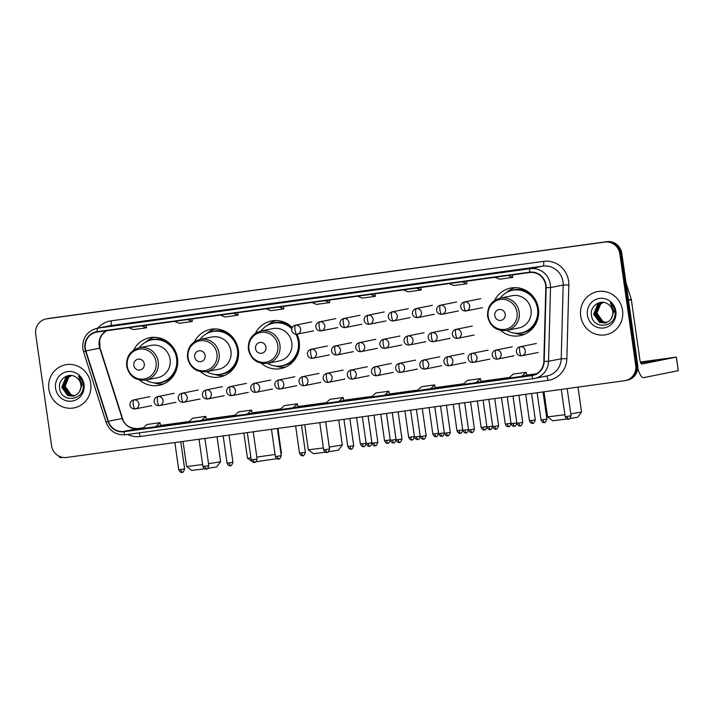 <?xml version="1.0" encoding="UTF-8"?>
<svg xmlns="http://www.w3.org/2000/svg" width="714" height="714" viewBox="0 0 714 714"><rect width="100%" height="100%" fill="white"/><g stroke="black" fill="none" stroke-linecap="round" stroke-linejoin="round"><path stroke-width="1.07" d="M500.585 330.412A24.258 23.321 -101.4 0 0 520.122 335.66A24.258 23.321 -101.4 0 0 538.445 308.698A24.258 23.321 -101.4 0 0 510.564 288.09A24.258 23.321 -101.4 0 0 494.57 300.478M524.719 334.206A24.258 23.321 -101.4 0 0 524.728 334.206A23.803 22.875 78.6 0 1 514.687 333.135M261.342 363.319A24.258 23.321 -101.4 0 0 280.888 368.567A24.258 23.321 -101.4 0 0 299.211 341.604A24.258 23.321 -101.4 0 0 296.962 334.214M285.475 367.112A24.258 23.321 -101.4 0 0 285.484 367.112A23.803 22.875 78.6 0 1 275.443 366.041M200.491 371.691A24.258 23.321 -101.4 0 0 220.028 376.938A24.258 23.321 -101.4 0 0 238.351 349.976A24.258 23.321 -101.4 0 0 210.46 329.368A24.258 23.321 -101.4 0 0 194.467 341.756M224.624 375.484L224.624 375.484A23.803 22.875 78.6 0 1 214.593 374.413M139.632 380.062A24.258 23.321 -101.4 0 0 159.168 385.301A24.258 23.321 -101.4 0 0 177.491 358.348A24.258 23.321 -101.4 0 0 149.61 337.74A24.258 23.321 -101.4 0 0 133.616 350.128M163.765 383.855L163.765 383.855A23.803 22.875 78.6 0 1 153.733 382.784M292.24 327.521A24.258 23.321 -101.4 0 0 271.32 320.997A24.258 23.321 -101.4 0 0 255.326 333.384M154.411 337.303A24.258 23.321 -101.4 0 0 154.403 337.303A23.803 22.875 78.6 0 0 145.567 342.167M215.262 328.931L215.262 328.931A23.803 22.875 78.6 0 0 206.426 333.795M267.277 325.423A23.803 22.875 78.6 0 1 276.122 320.559A24.258 23.321 -101.4 0 0 276.122 320.568M515.365 287.653A24.258 23.321 -101.4 0 0 515.356 287.653A23.803 22.875 78.6 0 0 506.521 292.517M625.348 380.58L627.32 380.178A13.736 13.2 -101.4 0 0 637.691 364.916L621.832 253.461A13.736 13.2 -101.4 0 0 606.82 241.671L48.82 318.426A13.736 13.2 -101.4 0 0 48.052 318.551L47.062 318.747A13.736 13.2 -101.4 0 1 47.829 318.623A13.736 13.2 -101.4 0 0 47.062 318.747L46.071 318.953A13.736 13.2 -101.4 0 0 35.7 334.214L51.56 445.67A13.736 13.2 -101.4 0 0 66.572 457.46L624.571 380.714A13.736 13.2 -101.4 0 0 625.348 380.58A13.736 13.2 -101.4 0 0 635.719 365.318L619.85 253.863A13.736 13.2 -101.4 0 0 604.838 242.064L46.847 318.819A13.736 13.2 -101.4 0 0 46.071 318.953M604.838 242.064L47.829 318.623L605.829 241.867A13.736 13.2 -101.4 0 1 620.841 253.657A13.736 13.2 -101.4 0 0 605.829 241.867L606.82 241.671M635.719 365.318L636.709 365.122L620.841 253.657L636.709 365.122A13.736 13.2 -101.4 0 1 626.339 380.383A13.736 13.2 -101.4 0 0 636.709 365.122L637.691 364.916M48.864 389.219A21.973 21.117 -101.4 0 0 74.122 407.881A21.973 21.117 -101.4 0 0 90.714 383.463A21.973 21.117 -101.4 0 0 65.456 364.8A21.973 21.117 -101.4 0 0 48.864 389.219A21.973 21.117 -101.4 0 0 74.122 407.881A21.973 21.117 -101.4 0 0 90.714 383.463A21.973 21.117 -101.4 0 0 65.456 364.8A21.973 21.117 -101.4 0 0 48.864 389.219M580.705 316.07A21.973 21.117 -101.4 0 0 605.963 334.723A21.973 21.117 -101.4 0 0 622.554 310.313A21.973 21.117 -101.4 0 0 597.297 291.651A21.973 21.117 -101.4 0 0 580.705 316.07A21.973 21.117 -101.4 0 0 605.963 334.723A21.973 21.117 -101.4 0 0 622.554 310.313A21.973 21.117 -101.4 0 0 597.297 291.651A21.973 21.117 -101.4 0 0 580.705 316.07M85.314 348.441A14.646 14.084 78.6 0 1 96.381 332.162A14.646 14.084 78.6 0 1 97.202 332.019L529.654 272.543A14.646 14.084 78.6 0 1 545.808 287.662L543.845 361.382A14.646 14.084 78.6 0 1 532.635 375.118A14.646 14.084 78.6 0 1 531.814 375.261L123.808 431.381A14.646 14.084 78.6 0 1 108.367 421.287L85.885 350.931A14.646 14.084 78.6 0 1 85.314 348.441M84.966 348.486A15.012 14.432 -101.4 0 0 85.555 351.038L108.028 421.394A15.012 14.432 -101.4 0 0 123.861 431.738L531.859 375.618A15.012 14.432 -101.4 0 0 544.193 361.4L546.165 287.68A15.012 14.432 -101.4 0 0 529.601 272.177L97.158 331.662A15.012 14.432 -101.4 0 0 84.966 348.486M506.985 271.677L493.909 273.48A3.659 1.009 82.2 0 0 493.909 273.48L506.985 271.677L493.927 273.471A3.659 1.009 82.2 0 1 493.945 273.471M461.208 277.978L448.151 279.772A3.659 1.009 82.2 0 0 448.151 279.772A3.659 1.009 82.2 0 0 448.133 279.772M415.441 284.27L402.375 286.064A3.659 1.009 82.2 0 0 402.375 286.064A3.659 1.009 82.2 0 0 402.357 286.073M369.665 290.571L356.589 292.365A3.659 1.009 82.2 0 0 356.589 292.365L369.665 290.571L356.607 292.365A3.659 1.009 82.2 0 1 356.625 292.365M140.801 322.05L127.726 323.844A3.659 1.009 82.2 0 0 127.726 323.844L140.801 322.05L127.735 323.844A3.659 1.009 82.2 0 1 127.752 323.844M186.568 315.749L173.493 317.551A3.659 1.009 82.2 0 0 173.493 317.551L186.568 315.749L173.511 317.551A3.659 1.009 82.2 0 1 173.529 317.543M232.345 309.457L219.269 311.25A3.659 1.009 82.2 0 0 219.287 311.25A3.659 1.009 82.2 0 0 219.269 311.25L232.345 309.457L219.287 311.25M278.121 303.155L265.037 304.958L278.121 303.155M278.13 303.155L265.055 304.958A3.659 1.009 82.2 0 0 265.055 304.958A3.659 1.009 82.2 0 0 265.037 304.958M323.888 296.863L310.813 298.666A3.659 1.009 82.2 0 0 310.813 298.666L323.888 296.863L310.831 298.657A3.659 1.009 82.2 0 1 310.849 298.657M430.337 388.934L434.647 384.908L421.572 386.711L417.253 390.728L435.228 387.943M476.104 382.633L481.004 381.651L480.424 378.616L467.34 380.41L463.029 384.435L476.104 382.633L480.424 378.616M521.88 376.34L526.78 375.359L526.191 372.315L513.116 374.118L508.805 378.143L521.88 376.34L526.191 372.315M293.017 407.819L297.916 406.837L297.327 403.794L284.252 405.597L279.933 409.622L293.017 407.819L297.327 403.794M247.24 414.12L252.14 413.129L251.551 410.095L238.476 411.889L234.165 415.914L247.24 414.12L251.551 410.095M201.464 420.412L206.364 419.43L205.784 416.387L192.7 418.19L188.389 422.215L201.464 420.412L205.784 416.387M155.697 426.713L160.596 425.722L160.007 422.688L146.932 424.482L142.613 428.507L155.697 426.713L160.007 422.688M384.56 395.226L389.46 394.244L388.871 391.21L375.796 393.003L371.485 397.029L384.56 395.226L388.871 391.21M338.784 401.527L343.737 400.527L343.104 397.502L330.02 399.304L325.709 403.321L338.784 401.527L343.104 397.502M311.848 302.495L316.516 304.396L329.591 302.602L329.359 300.085M324.924 300.701L329.591 302.602M266.072 308.796L270.74 310.697L283.824 308.894L283.592 306.386M279.156 306.993L283.824 308.894M220.305 315.088L224.972 316.989L238.048 315.195L237.816 312.678M233.38 313.294L238.048 315.195M174.528 321.389L179.196 323.29L192.271 321.487L192.039 318.979M187.603 319.586L192.271 321.487M128.752 327.681L133.429 329.582L146.504 327.788L146.272 325.272M141.836 325.887L146.504 327.788M357.625 296.203L362.293 298.104L375.368 296.301L375.136 293.793M370.7 294.4L375.368 296.301M403.392 289.902L408.06 291.812L421.144 290.009L420.912 287.501M416.476 288.108L421.144 290.009M449.168 283.61L453.836 285.511L466.911 283.717L466.679 281.2M462.244 281.807L466.911 283.717M494.945 277.318L499.613 279.219L512.688 277.416L512.456 274.908M508.02 275.515L512.688 277.416M434.647 384.908L435.237 387.952M74.809 395.734L70.847 394.94L64.92 386.693L68.847 377.099L71.57 375.564M74.997 395.663L71.239 394.86L65.313 386.613L65.331 383.962A10.344 9.942 -101.4 0 1 71.632 375.564M74.042 396.002L69.276 395.253L63.35 387.015L67.277 377.411L70.766 375.626M74.238 395.94L69.669 395.172L63.742 386.934L67.669 377.331L70.963 375.609M79.513 391.638A10.344 9.942 -101.4 0 0 76.38 377.465C69.267 371.735 58.28 378.795 59.539 387.693C60.503 403.696 85.064 400.741 83.11 385.265L83.02 384.498C82.512 381.142 81.012 378.34 78.54 376.091L81.931 384.623L79.513 391.638L77.299 394.271L73.265 396.199L67.705 395.565L61.779 387.327L65.706 377.724L71.802 375.555M73.462 396.154L68.098 395.494L62.172 387.247L66.099 377.652L70.168 375.716M55.576 388.3A14.923 14.342 -101.4 0 0 71.891 401.116A14.923 14.342 -101.4 0 0 84.002 384.391A14.923 14.342 -101.4 0 0 67.687 371.575A14.923 14.342 -101.4 0 0 55.576 388.3M58.566 455.951A18.305 5.034 82.2 0 0 61.208 457.763A18.305 5.034 82.2 0 0 61.297 457.745L61.208 457.763M208.515 463.707L220.59 461.717L216.699 466.894L207.685 468.375M204.739 468.803L191.78 470.437L186.604 466.554L202.624 464.555M220.59 461.717L217.038 436.763M144.282 363.89A5.489 5.284 -101.4 0 0 138.275 359.169A5.489 5.284 -101.4 0 0 133.821 365.327A5.489 5.284 -101.4 0 0 139.828 370.039A5.489 5.284 -101.4 0 0 144.282 363.89M145.781 380.062L157.633 377.679A16.476 15.842 -101.4 0 0 170.084 359.365A16.476 15.842 -101.4 0 0 151.145 345.371L139.284 347.754C130.332 350.422 126.128 356.545 126.664 366.112C129.207 376.314 135.58 380.964 145.781 380.062A16.476 15.842 -101.4 0 0 158.222 361.748A16.476 15.842 -101.4 0 0 139.284 347.754A21.741 20.902 -101.4 0 1 151.591 339.909A21.741 20.902 -101.4 0 1 176.581 358.374A21.741 20.902 -101.4 0 1 160.159 382.543A21.741 20.902 -101.4 0 1 145.754 380.062M160.159 382.543L160.65 382.436A21.741 20.902 -101.4 0 0 177.072 358.276A21.741 20.902 -101.4 0 0 152.082 339.81L151.591 339.909M276.871 458.683L255.987 461.735M256.826 457.103L275.068 454.47M280.932 453.488L281.45 453.345L281.004 453.943M205.141 355.518A5.489 5.284 -101.4 0 0 199.135 350.797A5.489 5.284 -101.4 0 0 194.681 356.955A5.489 5.284 -101.4 0 0 200.679 361.677A5.489 5.284 -101.4 0 0 205.141 355.518M206.641 371.691L218.493 369.308A16.476 15.842 -101.4 0 0 230.943 350.993A16.476 15.842 -101.4 0 0 211.996 336.999L200.143 339.382C191.191 342.051 186.988 348.173 187.523 357.741C190.067 367.942 196.439 372.592 206.641 371.691A16.476 15.842 -101.4 0 0 219.082 353.376A16.476 15.842 -101.4 0 0 200.143 339.382M206.614 371.699A21.741 20.902 -101.4 0 0 221.019 374.172A21.741 20.902 -101.4 0 0 237.441 350.003A21.741 20.902 -101.4 0 0 212.442 331.537A21.741 20.902 -101.4 0 0 200.116 339.391M221.019 374.172L221.51 374.065A21.741 20.902 -101.4 0 0 237.932 349.905A21.741 20.902 -101.4 0 0 212.942 331.439L212.442 331.537M243.885 433.077L247.463 458.183L250.926 457.861M252.854 462.074L247.463 458.183M329.27 447.107L342.301 444.974L338.418 450.15L328.431 451.775M325.504 452.194L313.5 453.702L308.323 449.811L323.38 447.946M342.301 444.974L338.757 420.028M266.001 347.147A5.489 5.284 -101.4 0 0 259.994 342.425A5.489 5.284 -101.4 0 0 255.532 348.584A5.489 5.284 -101.4 0 0 261.538 353.305A5.489 5.284 -101.4 0 0 266.001 347.147M260.994 331.01A16.476 15.842 -101.4 0 1 279.942 345.005A16.476 15.842 -101.4 0 1 267.491 363.319L279.352 360.936A16.476 15.842 -101.4 0 0 291.794 342.622A16.476 15.842 -101.4 0 0 272.855 328.627L260.994 331.01C252.051 333.679 247.838 339.802 248.383 349.369C250.926 359.57 257.299 364.22 267.491 363.319A21.741 20.902 -101.4 0 0 281.869 365.8A21.741 20.902 -101.4 0 0 298.291 341.631A21.741 20.902 -101.4 0 0 295.899 334.25M291.785 328.761A21.741 20.902 -101.4 0 0 273.301 323.165A21.741 20.902 -101.4 0 0 260.976 331.019M281.869 365.8L282.369 365.702A21.741 20.902 -101.4 0 0 298.791 341.533A21.741 20.902 -101.4 0 0 296.453 334.259M291.91 328.306A21.741 20.902 -101.4 0 0 273.792 323.067L273.301 323.165M570.781 413.861L581.544 412.067L577.662 417.244L569.968 418.529M566.987 418.966L552.734 420.787L547.567 416.905L564.89 414.718M581.544 412.067L577.992 387.113M505.235 314.24A5.489 5.284 -101.4 0 0 499.229 309.519A5.489 5.284 -101.4 0 0 494.775 315.677A5.489 5.284 -101.4 0 0 500.782 320.399A5.489 5.284 -101.4 0 0 505.235 314.24M500.237 298.104A16.476 15.842 -101.4 0 1 519.185 312.098A16.476 15.842 -101.4 0 1 506.735 330.412L518.596 328.029A16.476 15.842 -101.4 0 0 531.038 309.715A16.476 15.842 -101.4 0 0 512.099 295.721L500.237 298.104C491.286 300.772 487.082 306.895 487.617 316.463C490.17 326.664 496.533 331.314 506.735 330.412A21.741 20.902 -101.4 0 0 521.113 332.894A21.741 20.902 -101.4 0 0 537.535 308.725A21.741 20.902 -101.4 0 0 512.545 290.259A21.741 20.902 -101.4 0 0 500.211 298.113M521.113 332.894L521.613 332.786A21.741 20.902 -101.4 0 0 538.026 308.627A21.741 20.902 -101.4 0 0 513.036 290.161L512.545 290.259M640.699 362.873L655.577 360.516L640.52 362.417M637.78 368.237A18.305 5.034 82.2 0 0 643.617 377.652A18.305 5.034 82.2 0 0 643.707 377.635L678.3 370.673L676.283 357.107L641.77 364.042A4.579 1.258 -97.8 0 1 641.752 364.051A4.579 1.258 -97.8 0 1 639.887 359.767L631.346 299.702L628.499 300.273M676.283 357.107L640.378 362.007M626.071 283.226A2.285 2.196 78.6 0 1 626.24 283.628L631.256 299.318A2.285 2.196 78.6 0 1 631.346 299.702M606.65 322.585L602.687 321.782L596.761 313.535L600.688 303.941L603.41 302.406M606.838 322.505L603.08 321.702L597.154 313.464L597.172 310.804A10.344 9.942 -101.4 0 1 603.473 302.406M605.883 322.844L601.117 322.094L595.19 313.857L599.117 304.253L602.607 302.468M606.079 322.79L601.509 322.023L595.583 313.776L599.51 304.182L602.803 302.45M611.354 318.48A10.344 9.942 -101.4 0 0 608.221 304.316C601.108 298.586 590.121 305.637 591.379 314.544C592.343 330.537 616.905 327.592 614.95 312.116L614.861 311.34C614.352 307.993 612.853 305.19 610.381 302.941L613.772 311.465L611.354 318.48L609.14 321.113L605.106 323.04L599.546 322.416L593.62 314.169L597.547 304.575L603.642 302.406M605.302 322.996L599.938 322.335L594.012 314.089L597.939 304.494L602.009 302.558M587.417 315.142A14.923 14.342 -101.4 0 0 603.732 327.958A14.923 14.342 -101.4 0 0 615.843 311.233A14.923 14.342 -101.4 0 0 599.528 298.416A14.923 14.342 -101.4 0 0 587.417 315.142M48.82 318.426L46.847 318.819M621.832 253.461L619.85 253.863M106.44 330.752A14.646 14.084 -101.4 0 0 99.175 345.656A14.646 14.084 -101.4 0 0 99.737 348.146L122.219 418.502A14.646 14.084 -101.4 0 0 137.659 428.596L143.371 427.811L137.695 428.587A8.238 2.267 -97.8 0 1 137.74 428.578M97.809 328.137A22.884 22 78.6 0 1 111.134 320.836L543.586 261.351A4.579 1.258 -97.8 0 1 542.988 266.126L110.545 325.611A18.305 17.6 -101.4 0 0 109.51 325.789L96.845 328.333A18.305 17.6 78.6 0 1 97.88 328.154A4.579 1.258 82.2 0 0 97.158 331.662M543.586 261.351A22.884 22 78.6 0 1 568.603 281.004A22.884 22 78.6 0 1 568.835 284.984L566.862 358.705A22.884 22 78.6 0 1 548.057 380.375L140.06 436.495A22.884 22 78.6 0 1 127.654 434.469M546.165 287.68L550.521 287.581L563.185 285.038A18.305 17.6 -101.4 0 0 563.007 281.851A18.305 17.6 -101.4 0 0 542.988 266.126L530.323 268.678A18.305 17.6 78.6 0 1 550.521 287.581L548.557 361.302A18.305 17.6 78.6 0 1 534.545 378.465A18.305 17.6 78.6 0 1 533.51 378.643L125.512 434.764A4.579 1.258 -97.8 0 1 125.485 434.764A4.579 1.258 -97.8 0 1 123.861 431.738M96.845 328.333C86.912 331.296 82.244 338.097 82.842 348.727L83.556 351.806L85.555 351.038M531.859 375.618A4.579 1.258 82.2 0 0 533.492 378.643A4.579 1.258 82.2 0 0 533.51 378.643L547.21 375.921A18.305 17.6 -101.4 0 0 561.222 358.758L563.185 285.038L568.835 284.984M544.193 361.4L548.557 361.302L561.222 358.758L566.862 358.705M83.556 351.806L106.029 422.161L108.028 421.394M529.601 272.177A4.579 1.258 -97.8 0 1 530.323 268.678L97.88 328.154L110.545 325.611A4.579 1.258 -97.8 0 0 111.134 320.836M139.007 432.907A4.579 1.258 -97.8 0 1 140.06 436.495M546.335 376.099A4.579 1.258 -97.8 0 1 548.057 380.375M531.814 375.261L533.447 374.93M85.885 350.931L100.067 348.111L122.54 418.475L108.367 421.287M123.808 431.381L137.659 428.596A8.238 2.267 -97.8 0 1 137.695 428.587C129.466 428.4 124.415 425.026 122.54 418.475M189.148 421.51L160.543 425.446L189.139 421.51M206.31 419.154L234.915 415.218L206.31 419.145M252.087 412.853L280.691 408.917L252.087 412.853M297.863 406.561L326.459 402.625L297.863 406.552M343.63 400.259L372.235 396.324L343.63 400.259M389.407 393.967L418.011 390.031L389.407 393.967M435.183 387.666L463.779 383.73L435.183 387.666M480.95 381.374L509.555 377.438L480.95 381.374M526.727 375.073L536.428 373.743L526.727 375.073M156.071 362.096A15.137 14.548 -101.4 0 0 139.525 349.101A15.137 14.548 -101.4 0 0 127.244 366.068A15.137 14.548 -101.4 0 0 143.791 379.063A15.137 14.548 -101.4 0 0 156.071 362.096M157.937 382.856A21.947 21.099 -101.4 0 0 175.349 372.547M169.459 343.255A21.947 21.099 -101.4 0 0 149.422 340.471M216.931 353.725A15.137 14.548 -101.4 0 0 200.384 340.73A15.137 14.548 -101.4 0 0 188.094 357.696A15.137 14.548 -101.4 0 0 204.65 370.7A15.137 14.548 -101.4 0 0 216.931 353.725M218.796 374.484A21.947 21.099 -101.4 0 0 236.2 364.176M230.31 334.884A21.947 21.099 -101.4 0 0 210.273 332.099M277.791 345.362A15.137 14.548 -101.4 0 0 261.235 332.358A15.137 14.548 -101.4 0 0 248.954 349.324A15.137 14.548 -101.4 0 0 265.501 362.328A15.137 14.548 -101.4 0 0 277.791 345.362M279.656 366.112A21.947 21.099 -101.4 0 0 297.06 355.804M291.169 326.512A21.947 21.099 -101.4 0 0 271.133 323.728M517.034 312.446A15.137 14.548 -101.4 0 0 500.478 299.452A15.137 14.548 -101.4 0 0 488.197 316.418A15.137 14.548 -101.4 0 0 504.744 329.413A15.137 14.548 -101.4 0 0 517.034 312.446M518.899 333.206A21.947 21.099 -101.4 0 0 536.303 322.898M530.413 293.606A21.947 21.099 -101.4 0 0 510.376 290.821M295.623 325.156A4.579 4.4 -101.4 0 0 295.364 325.2C289.527 326.842 291.071 334.688 296.89 334.223A4.579 1.258 -97.8 0 1 295.034 329.939A4.579 1.258 82.2 0 1 295.623 325.156A4.579 4.4 -101.4 0 1 300.63 329.092A4.579 4.4 -101.4 0 1 297.167 334.179L296.89 334.223A4.579 1.258 -97.8 0 0 296.917 334.223A4.579 4.4 -101.4 0 0 297.167 334.179L313.5 330.894M362.516 443.742L360.374 444.001C362.578 448.401 364.194 445.831 363.721 446.527A2.972 0.821 -97.8 0 1 363.721 446.527A2.972 0.821 -97.8 0 1 362.516 443.742L366.103 443.198M319.774 321.836A4.579 4.4 -101.4 0 0 319.515 321.88C313.669 323.522 315.222 331.367 321.041 330.903A4.579 1.258 -97.8 0 1 319.185 326.619A4.579 1.258 82.2 0 1 319.774 321.836A4.579 4.4 -101.4 0 1 324.781 325.771A4.579 4.4 -101.4 0 1 321.318 330.859L321.041 330.903A4.579 1.258 -97.8 0 0 321.068 330.894A4.579 4.4 -101.4 0 0 321.318 330.859L337.651 327.574M386.667 440.422L384.525 440.672C386.729 445.081 388.345 442.501 387.872 443.207A2.972 0.821 -97.8 0 1 387.872 443.207A2.972 0.821 -97.8 0 1 386.667 440.422L390.255 439.878M343.925 318.515A4.579 4.4 -101.4 0 0 343.666 318.56C337.82 320.193 339.373 328.047 345.192 327.583A4.579 1.258 -97.8 0 1 343.336 323.29A4.579 1.258 82.2 0 1 343.925 318.515A4.579 4.4 -101.4 0 1 348.932 322.442A4.579 4.4 -101.4 0 1 345.469 327.53L345.192 327.583A4.579 1.258 -97.8 0 0 345.219 327.574A4.579 4.4 -101.4 0 0 345.469 327.53L361.802 324.254M410.818 437.093L408.676 437.352C410.88 441.761 412.496 439.181 412.023 439.886A2.972 0.821 -97.8 0 1 412.023 439.886A2.972 0.821 -97.8 0 1 410.818 437.093L414.406 436.557M368.076 315.195A4.579 4.4 -101.4 0 0 367.817 315.24C361.971 316.873 363.524 324.727 369.343 324.254A4.579 1.258 -97.8 0 1 369.343 324.254A4.579 1.258 -97.8 0 1 367.487 319.97A4.579 1.258 82.2 0 1 368.076 315.195A4.579 4.4 -101.4 0 1 373.083 319.122A4.579 4.4 -101.4 0 1 369.62 324.21L369.343 324.254A4.579 4.4 -101.4 0 0 369.62 324.21L385.953 320.925M434.969 433.773L432.827 434.032C435.031 438.432 436.647 435.861 436.174 436.557A2.972 0.821 -97.8 0 1 434.969 433.773L438.557 433.228M436.192 436.557A2.972 0.821 -97.8 0 1 436.174 436.557C435.745 435.567 436.513 439.074 438.717 433.193M392.227 311.875A4.579 4.4 -101.4 0 0 391.968 311.911C386.122 313.553 387.675 321.398 393.494 320.934A4.579 1.258 -97.8 0 1 393.494 320.934A4.579 1.258 -97.8 0 1 391.638 316.65A4.579 1.258 82.2 0 1 392.227 311.875A4.579 4.4 -101.4 0 1 397.234 315.802A4.579 4.4 -101.4 0 1 393.771 320.889L393.494 320.934A4.579 4.4 -101.4 0 0 393.771 320.889L410.104 317.605M459.12 430.453L456.978 430.712C459.182 435.112 460.798 432.541 460.325 433.237A2.972 0.821 -97.8 0 1 459.12 430.453L462.708 429.908M460.343 433.237A2.972 0.821 -97.8 0 1 460.325 433.237C459.896 432.238 460.664 435.754 462.868 429.873M416.378 308.546A4.579 4.4 -101.4 0 0 416.119 308.591C410.273 310.233 411.826 318.078 417.645 317.614A4.579 1.258 -97.8 0 1 417.645 317.614A4.579 1.258 -97.8 0 1 415.789 313.33A4.579 1.258 82.2 0 1 416.378 308.546A4.579 4.4 -101.4 0 1 421.385 312.482A4.579 4.4 -101.4 0 1 417.922 317.569L417.645 317.614A4.579 4.4 -101.4 0 0 417.922 317.569L434.255 314.285M483.271 427.133L481.129 427.391C483.333 431.791 484.949 429.221 484.476 429.917A2.972 0.821 -97.8 0 1 484.476 429.917A2.972 0.821 -97.8 0 1 483.271 427.133L486.859 426.588M440.529 305.226A4.579 4.4 -101.4 0 0 440.27 305.271C434.424 306.913 435.977 314.758 441.796 314.294A4.579 1.258 -97.8 0 1 439.94 310.01A4.579 1.258 82.2 0 1 440.529 305.226A4.579 4.4 -101.4 0 1 445.536 309.162A4.579 4.4 -101.4 0 1 442.073 314.249L441.796 314.294A4.579 1.258 -97.8 0 0 441.814 314.285A4.579 4.4 -101.4 0 0 442.073 314.249L458.406 310.965M507.413 423.813L505.28 424.062C507.476 428.471 509.1 425.892 508.627 426.597A2.972 0.821 -97.8 0 1 507.413 423.813L511.01 423.268M508.645 426.588A2.972 0.821 -97.8 0 1 508.627 426.597C508.198 425.598 508.966 429.114 511.17 423.223M464.68 301.906A4.579 4.4 -101.4 0 0 464.421 301.951C458.575 303.584 460.128 311.438 465.947 310.974A4.579 1.258 -97.8 0 1 464.091 306.681A4.579 1.258 82.2 0 1 464.68 301.906A4.579 4.4 -101.4 0 1 469.687 305.833A4.579 4.4 -101.4 0 1 466.224 310.92L465.947 310.974A4.579 1.258 -97.8 0 0 465.965 310.965A4.579 4.4 -101.4 0 0 466.224 310.92L482.557 307.645M531.564 420.484L529.431 420.742C531.627 425.151 533.242 422.572 532.778 423.268A2.972 0.821 -97.8 0 1 532.778 423.268A2.972 0.821 -97.8 0 1 531.564 420.484L535.321 419.903L531.564 393.503M368.308 443.34L366.166 443.599C368.37 448.008 369.986 445.429 369.513 446.125A2.972 0.821 -97.8 0 1 368.308 443.34L371.896 442.796M369.531 446.125A2.972 0.821 -97.8 0 1 369.513 446.125C369.084 445.134 369.852 448.642 372.056 442.76M311.358 349.235A4.579 4.4 -101.4 0 0 311.108 349.28C305.262 350.913 306.806 358.767 312.634 358.294A4.579 1.258 -97.8 0 1 312.634 358.294A4.579 1.258 -97.8 0 1 310.768 354.01A4.579 1.258 82.2 0 1 311.358 349.235A4.579 4.4 -101.4 0 1 316.364 353.162A4.579 4.4 -101.4 0 1 312.911 358.249L312.634 358.294A4.579 4.4 -101.4 0 0 312.911 358.249L329.234 354.965M392.459 440.02L390.317 440.279C392.522 444.679 394.137 442.109 393.664 442.805A2.972 0.821 -97.8 0 1 393.664 442.805A2.972 0.821 -97.8 0 1 392.459 440.02L396.047 439.476M335.509 345.915A4.579 4.4 -101.4 0 0 335.259 345.951C329.413 347.593 330.957 355.438 336.785 354.974A4.579 1.258 -97.8 0 1 336.785 354.974A4.579 1.258 -97.8 0 1 334.92 350.69A4.579 1.258 82.2 0 1 335.509 345.915A4.579 4.4 -101.4 0 1 340.516 349.842A4.579 4.4 -101.4 0 1 337.062 354.929L336.785 354.974A4.579 4.4 -101.4 0 0 337.062 354.929L353.385 351.645M416.61 436.7L414.468 436.959C416.673 441.359 418.288 438.789 417.815 439.485A2.972 0.821 -97.8 0 1 417.815 439.485A2.972 0.821 -97.8 0 1 416.61 436.7L420.198 436.156M359.66 342.586A4.579 4.4 -101.4 0 0 359.41 342.631C353.564 344.273 355.108 352.118 360.936 351.654A4.579 1.258 -97.8 0 1 359.071 347.37A4.579 1.258 82.2 0 1 359.66 342.586A4.579 4.4 -101.4 0 1 364.667 346.522A4.579 4.4 -101.4 0 1 361.213 351.609L360.936 351.654A4.579 1.258 -97.8 0 0 360.954 351.654A4.579 4.4 -101.4 0 0 361.213 351.609L377.536 348.325M440.761 433.38L438.619 433.639C440.824 438.039 442.439 435.46 441.966 436.165A2.972 0.821 -97.8 0 1 441.966 436.165A2.972 0.821 -97.8 0 1 440.761 433.38L444.349 432.836M383.811 339.266A4.579 4.4 -101.4 0 0 383.561 339.311C377.715 340.953 379.259 348.798 385.087 348.334A4.579 1.258 -97.8 0 1 383.222 344.05A4.579 1.258 82.2 0 1 383.811 339.266A4.579 4.4 -101.4 0 1 388.818 343.202A4.579 4.4 -101.4 0 1 385.364 348.289L385.087 348.334A4.579 1.258 -97.8 0 0 385.105 348.325A4.579 4.4 -101.4 0 0 385.364 348.289L401.687 345.005M464.912 430.051L462.77 430.31C464.975 434.719 466.59 432.14 466.117 432.845A2.972 0.821 -97.8 0 1 464.912 430.051L468.5 429.516M466.135 432.836A2.972 0.821 -97.8 0 1 466.117 432.845C465.689 431.845 466.456 435.353 468.661 429.471M407.962 335.946A4.579 4.4 -101.4 0 0 407.712 335.991C401.866 337.624 403.41 345.478 409.229 345.014A4.579 1.258 -97.8 0 1 407.373 340.721A4.579 1.258 82.2 0 1 407.962 335.946A4.579 4.4 -101.4 0 1 412.969 339.873A4.579 4.4 -101.4 0 1 409.515 344.96L409.229 345.014A4.579 1.258 -97.8 0 0 409.256 345.005A4.579 4.4 -101.4 0 0 409.515 344.96L425.839 341.685M489.063 426.731L486.921 426.99C489.117 431.39 490.741 428.819 490.268 429.516A2.972 0.821 -97.8 0 1 489.063 426.731L492.651 426.187M490.286 429.516A2.972 0.821 -97.8 0 1 490.268 429.516C489.84 428.525 490.607 432.032 492.812 426.151M432.113 332.626A4.579 4.4 -101.4 0 0 431.854 332.67C426.017 334.304 427.561 342.149 433.38 341.685A4.579 1.258 -97.8 0 1 433.38 341.685A4.579 1.258 -97.8 0 1 431.524 337.401A4.579 1.258 82.2 0 1 432.113 332.626A4.579 4.4 -101.4 0 1 437.12 336.553A4.579 4.4 -101.4 0 1 433.666 341.64L433.38 341.685A4.579 4.4 -101.4 0 0 433.666 341.64L449.99 338.356M513.205 423.411L511.072 423.67C513.268 428.07 514.892 425.499 514.419 426.196A2.972 0.821 -97.8 0 1 514.419 426.196A2.972 0.821 -97.8 0 1 513.205 423.411L516.802 422.866M456.264 329.297A4.579 4.4 -101.4 0 0 456.005 329.341C450.168 330.984 451.712 338.829 457.531 338.365A4.579 1.258 -97.8 0 1 457.531 338.365A4.579 1.258 -97.8 0 1 455.675 334.081A4.579 1.258 82.2 0 1 456.264 329.297A4.579 4.4 -101.4 0 1 461.271 333.233A4.579 4.4 -101.4 0 1 457.817 338.32L457.531 338.365A4.579 4.4 -101.4 0 0 457.817 338.32L474.141 335.036M180.892 469.517L178.75 469.776C180.954 474.185 182.57 471.606 182.097 472.302A2.972 0.821 -97.8 0 1 182.097 472.302A2.972 0.821 -97.8 0 1 180.892 469.517L184.64 468.937L180.767 441.752M133.893 399.885A4.579 4.4 -101.4 0 0 133.634 399.929C127.788 401.563 129.341 409.417 135.16 408.943A4.579 1.258 -97.8 0 1 135.16 408.943A4.579 1.258 -97.8 0 1 133.304 404.659A4.579 1.258 82.2 0 1 133.893 399.885A4.579 4.4 -101.4 0 1 138.9 403.812A4.579 4.4 -101.4 0 1 135.437 408.899L135.16 408.943A4.579 4.4 -101.4 0 0 135.437 408.899L151.77 405.614M205.043 466.197L202.901 466.456C205.105 470.856 206.721 468.286 206.248 468.982A2.972 0.821 -97.8 0 1 206.248 468.982A2.972 0.821 -97.8 0 1 205.043 466.197L208.791 465.617L204.918 438.432M158.044 396.565A4.579 4.4 -101.4 0 0 157.785 396.6C151.939 398.242 153.492 406.087 159.311 405.623A4.579 1.258 -97.8 0 1 159.311 405.623A4.579 1.258 -97.8 0 1 157.455 401.339A4.579 1.258 82.2 0 1 158.044 396.565A4.579 4.4 -101.4 0 1 163.051 400.492A4.579 4.4 -101.4 0 1 159.588 405.579L159.311 405.623A4.579 4.4 -101.4 0 0 159.588 405.579L175.921 402.294M229.194 462.877L227.052 463.136C229.256 467.536 230.872 464.966 230.399 465.662A2.972 0.821 -97.8 0 1 230.399 465.662A2.972 0.821 -97.8 0 1 229.194 462.877L232.942 462.297L229.069 435.112M182.195 393.236A4.579 4.4 -101.4 0 0 181.936 393.28C176.09 394.922 177.643 402.767 183.462 402.303A4.579 1.258 -97.8 0 1 181.606 398.019A4.579 1.258 82.2 0 1 182.195 393.236A4.579 4.4 -101.4 0 1 187.202 397.171A4.579 4.4 -101.4 0 1 183.739 402.259L183.462 402.303A4.579 1.258 -97.8 0 0 183.48 402.303A4.579 4.4 -101.4 0 0 183.739 402.259L200.072 398.974M253.345 459.557L251.203 459.816C253.408 464.216 255.023 461.646 254.55 462.342A2.972 0.821 -97.8 0 1 253.345 459.557L257.094 458.977L253.22 431.791M254.568 462.342A2.972 0.821 -97.8 0 1 254.55 462.342C254.122 461.342 254.889 464.859 257.094 458.977M206.346 389.915A4.579 4.4 -101.4 0 0 206.087 389.96C200.241 391.602 201.794 399.447 207.613 398.983A4.579 1.258 -97.8 0 1 205.757 394.699A4.579 1.258 82.2 0 1 206.346 389.915A4.579 4.4 -101.4 0 1 211.353 393.851A4.579 4.4 -101.4 0 1 207.89 398.939L207.613 398.983A4.579 1.258 -97.8 0 0 207.631 398.974A4.579 4.4 -101.4 0 0 207.89 398.939L224.223 395.654M277.496 456.237L275.354 456.487C277.559 460.896 279.174 458.317 278.701 459.022A2.972 0.821 -97.8 0 1 277.496 456.237L281.245 455.648L277.371 428.471M278.719 459.013A2.972 0.821 -97.8 0 1 278.701 459.022C278.273 458.022 279.04 461.539 281.245 455.648M230.497 386.595A4.579 4.4 -101.4 0 0 230.238 386.64C224.392 388.273 225.945 396.127 231.764 395.663A4.579 1.258 -97.8 0 1 231.764 395.663A4.579 1.258 -97.8 0 1 229.908 391.37A4.579 1.258 82.2 0 1 230.497 386.595A4.579 4.4 -101.4 0 1 235.504 390.522A4.579 4.4 -101.4 0 1 232.041 395.61L231.764 395.663A4.579 4.4 -101.4 0 0 232.041 395.61L248.374 392.334M301.647 452.908L299.505 453.167C301.71 457.576 303.325 454.996 302.852 455.693A2.972 0.821 -97.8 0 1 302.852 455.693A2.972 0.821 -97.8 0 1 301.647 452.908L305.396 452.328L301.522 425.142M254.648 383.275A4.579 4.4 -101.4 0 0 254.389 383.32C248.543 384.953 250.096 392.807 255.915 392.334A4.579 1.258 -97.8 0 1 255.915 392.334A4.579 1.258 -97.8 0 1 254.059 388.05A4.579 1.258 82.2 0 1 254.648 383.275A4.579 4.4 -101.4 0 1 259.655 387.202A4.579 4.4 -101.4 0 1 256.192 392.289L255.915 392.334A4.579 4.4 -101.4 0 0 256.192 392.289L272.525 389.005M325.798 449.588L323.656 449.847C325.861 454.247 327.476 451.676 327.003 452.373A2.972 0.821 -97.8 0 1 327.003 452.373A2.972 0.821 -97.8 0 1 325.798 449.588L329.547 449.008L325.673 421.822M278.799 379.946A4.579 4.4 -101.4 0 0 278.54 379.991C272.694 381.633 274.247 389.478 280.067 389.014A4.579 1.258 -97.8 0 1 280.067 389.014A4.579 1.258 -97.8 0 1 278.21 384.73A4.579 1.258 82.2 0 1 278.799 379.946A4.579 4.4 -101.4 0 1 283.806 383.882A4.579 4.4 -101.4 0 1 280.343 388.969L280.067 389.014A4.579 4.4 -101.4 0 0 280.343 388.969L296.676 385.685M349.949 446.268L347.807 446.527C350.012 450.927 351.627 448.356 351.154 449.052A2.972 0.821 -97.8 0 1 351.154 449.052A2.972 0.821 -97.8 0 1 349.949 446.268L353.698 445.688L349.824 418.502M302.95 376.626A4.579 4.4 -101.4 0 0 302.691 376.671C296.846 378.313 298.398 386.158 304.218 385.694A4.579 1.258 -97.8 0 1 302.361 381.41A4.579 1.258 82.2 0 1 302.95 376.626A4.579 4.4 -101.4 0 1 307.957 380.562A4.579 4.4 -101.4 0 1 304.494 385.649L304.218 385.694A4.579 1.258 -97.8 0 0 304.235 385.694A4.579 4.4 -101.4 0 0 304.494 385.649L320.818 382.365M374.1 442.948L371.958 443.207C374.163 447.607 375.778 445.036 375.305 445.732A2.972 0.821 -97.8 0 1 374.1 442.948L377.849 442.368L373.975 415.182M375.323 445.732A2.972 0.821 -97.8 0 1 375.305 445.732C374.877 444.733 375.644 448.249 377.849 442.368M327.101 373.306A4.579 4.4 -101.4 0 0 326.842 373.351C320.997 374.984 322.549 382.838 328.369 382.374A4.579 1.258 -97.8 0 1 326.503 378.09A4.579 1.258 82.2 0 1 327.101 373.306A4.579 4.4 -101.4 0 1 332.108 377.242A4.579 4.4 -101.4 0 1 328.645 382.329L328.369 382.374A4.579 1.258 -97.8 0 0 328.386 382.365A4.579 4.4 -101.4 0 0 328.645 382.329L344.969 379.045M398.251 439.628L396.109 439.878C398.314 444.286 399.929 441.707 399.456 442.412A2.972 0.821 -97.8 0 1 398.251 439.628L402 439.039L398.126 411.853M399.474 442.403A2.972 0.821 -97.8 0 1 399.456 442.412C399.028 441.413 399.795 444.929 402 439.039M351.252 369.986A4.579 4.4 -101.4 0 0 350.993 370.031C345.148 371.664 346.701 379.518 352.52 379.054A4.579 1.258 -97.8 0 1 352.52 379.054A4.579 1.258 -97.8 0 1 350.654 374.761A4.579 1.258 82.2 0 1 351.252 369.986A4.579 4.4 -101.4 0 1 356.25 373.913A4.579 4.4 -101.4 0 1 352.796 379L352.52 379.054A4.579 4.4 -101.4 0 0 352.796 379L369.12 375.716M422.402 436.299L420.26 436.557C422.465 440.966 424.08 438.387 423.607 439.083A2.972 0.821 -97.8 0 1 423.607 439.083A2.972 0.821 -97.8 0 1 422.402 436.299L426.151 435.718L422.277 408.533M375.403 366.666A4.579 4.4 -101.4 0 0 375.145 366.71C369.299 368.344 370.852 376.189 376.671 375.725A4.579 1.258 -97.8 0 1 376.671 375.725A4.579 1.258 -97.8 0 1 374.805 371.441A4.579 1.258 82.2 0 1 375.403 366.666A4.579 4.4 -101.4 0 1 380.401 370.593A4.579 4.4 -101.4 0 1 376.947 375.68L376.671 375.725A4.579 4.4 -101.4 0 0 376.947 375.68L393.271 372.396M446.553 432.979L444.411 433.237C446.616 437.637 448.231 435.067 447.758 435.763A2.972 0.821 -97.8 0 1 447.758 435.763A2.972 0.821 -97.8 0 1 446.553 432.979L450.302 432.398L446.428 405.213M399.554 363.337A4.579 4.4 -101.4 0 0 399.296 363.381C393.45 365.024 395.003 372.869 400.822 372.405A4.579 1.258 -97.8 0 1 400.822 372.405A4.579 1.258 -97.8 0 1 398.956 368.121A4.579 1.258 82.2 0 1 399.554 363.337A4.579 4.4 -101.4 0 1 404.552 367.273A4.579 4.4 -101.4 0 1 401.098 372.36L400.822 372.405A4.579 4.4 -101.4 0 0 401.098 372.36L417.422 369.076M470.704 429.658L468.562 429.917C470.767 434.317 472.382 431.747 471.909 432.443A2.972 0.821 -97.8 0 1 471.909 432.443A2.972 0.821 -97.8 0 1 470.704 429.658L474.453 429.078L470.58 401.893M423.705 360.017A4.579 4.4 -101.4 0 0 423.447 360.061C417.601 361.703 419.154 369.549 424.973 369.084A4.579 1.258 -97.8 0 1 423.107 364.8A4.579 1.258 82.2 0 1 423.705 360.017A4.579 4.4 -101.4 0 1 428.703 363.953A4.579 4.4 -101.4 0 1 425.249 369.04L424.973 369.084A4.579 1.258 -97.8 0 0 424.991 369.084A4.579 4.4 -101.4 0 0 425.249 369.04L441.573 365.755M494.847 426.338L492.714 426.597C494.909 430.997 496.533 428.418 496.06 429.123A2.972 0.821 -97.8 0 1 494.847 426.338L498.604 425.758L494.731 398.573M496.078 429.123A2.972 0.821 -97.8 0 1 496.06 429.123C495.632 428.123 496.4 431.64 498.604 425.758M447.856 356.697A4.579 4.4 -101.4 0 0 447.598 356.741C441.752 358.374 443.305 366.228 449.124 365.764A4.579 1.258 -97.8 0 1 447.259 361.48A4.579 1.258 82.2 0 1 447.856 356.697A4.579 4.4 -101.4 0 1 452.854 360.632A4.579 4.4 -101.4 0 1 449.401 365.711L449.124 365.764A4.579 1.258 -97.8 0 0 449.142 365.755A4.579 4.4 -101.4 0 0 449.401 365.711L465.724 362.435M518.998 423.009L516.865 423.268C519.06 427.677 520.676 425.098 520.211 425.803A2.972 0.821 -97.8 0 1 518.998 423.009L522.755 422.429L518.882 395.244M520.229 425.794A2.972 0.821 -97.8 0 1 520.211 425.803C519.783 424.803 520.551 428.311 522.755 422.429M472.008 353.376A4.579 4.4 -101.4 0 0 471.749 353.421C465.903 355.054 467.456 362.908 473.275 362.444A4.579 1.258 -97.8 0 1 473.275 362.444A4.579 1.258 -97.8 0 1 471.41 358.151A4.579 1.258 82.2 0 1 472.008 353.376A4.579 4.4 -101.4 0 1 477.006 357.303A4.579 4.4 -101.4 0 1 473.552 362.391L473.275 362.444A4.579 4.4 -101.4 0 0 473.552 362.391L489.875 359.106M543.149 419.689L541.016 419.948C543.211 424.357 544.827 421.778 544.363 422.474A2.972 0.821 -97.8 0 1 544.363 422.474A2.972 0.821 -97.8 0 1 543.149 419.689L546.906 419.109L543.033 391.924M496.159 350.056A4.579 4.4 -101.4 0 0 495.9 350.101C490.054 351.734 491.607 359.579 497.426 359.115A4.579 1.258 -97.8 0 1 497.426 359.115A4.579 1.258 -97.8 0 1 495.561 354.831A4.579 1.258 82.2 0 1 496.159 350.056A4.579 4.4 -101.4 0 1 501.157 353.983A4.579 4.4 -101.4 0 1 497.703 359.071L497.426 359.115A4.579 4.4 -101.4 0 0 497.703 359.071L514.026 355.786M567.3 416.369L565.158 416.628C567.362 421.028 568.978 418.458 568.514 419.154A2.972 0.821 -97.8 0 1 568.514 419.154A2.972 0.821 -97.8 0 1 567.3 416.369L571.057 415.789L567.184 388.603M520.31 346.727A4.579 4.4 -101.4 0 0 520.051 346.772C514.205 348.414 515.758 356.259 521.577 355.795A4.579 1.258 -97.8 0 1 521.577 355.795A4.579 1.258 -97.8 0 1 519.712 351.511A4.579 1.258 82.2 0 1 520.31 346.727A4.579 4.4 -101.4 0 1 525.308 350.663A4.579 4.4 -101.4 0 1 521.854 355.75L521.577 355.795A4.579 4.4 -101.4 0 0 521.854 355.75L538.178 352.466M628.436 299.88L631.256 299.318M106.029 422.161C109.599 431.149 116.087 435.353 125.485 434.764L533.492 378.643M100.067 348.111L99.674 340.15L100.424 337.713L102.325 334.366L106.52 330.743M183.034 441.448L186.604 466.554M277.898 428.391L281.45 453.345M304.744 424.705L308.314 449.811M543.988 391.799L547.558 416.905M311.697 321.916L295.364 325.2M360.374 444.001L356.607 417.565M366.264 443.162C364.06 449.044 363.292 445.527 363.721 446.527M335.848 318.596L319.515 321.88M384.525 440.672L380.758 414.245M390.415 439.842C388.211 445.723 387.443 442.207 387.872 443.207M359.99 315.276L343.666 318.56M408.676 437.352L404.909 410.925M414.566 436.513C412.362 442.394 411.594 438.887 412.023 439.886M384.141 311.956L367.817 315.24M432.827 434.032L429.06 407.605M408.292 308.635L391.968 311.911M456.978 430.712L453.212 404.285M432.443 305.306L416.119 308.591M481.129 427.391L477.363 400.956M487.019 426.553C484.815 432.434 484.047 428.918 484.476 429.917M456.594 301.986L440.27 305.271M505.28 424.062L501.514 397.636M480.745 298.666L464.421 301.951M529.431 420.742L525.665 394.315M535.321 419.903C533.117 425.785 532.349 422.277 532.778 423.268M327.431 345.995L311.108 349.28M366.166 443.599L362.346 416.78M351.583 342.675L335.259 345.951M390.317 440.279L386.497 413.46M396.208 439.44C394.003 445.322 393.236 441.805 393.664 442.805M375.734 339.346L359.41 342.631M414.468 436.959L410.648 410.139M420.359 436.12C418.154 442.002 417.387 438.485 417.815 439.485M399.885 336.026L383.561 339.311M438.619 433.639L434.799 406.81M444.51 432.8C442.305 438.682 441.538 435.165 441.966 436.165M424.036 332.706L407.712 335.991M462.77 430.31L458.95 403.49M448.187 329.386L431.854 332.67M486.921 426.99L483.101 400.17M472.338 326.066L456.005 329.341M511.072 423.67L507.252 396.85M516.963 422.831C514.758 428.712 513.991 425.196 514.419 426.196M149.958 396.645L133.634 399.929M178.75 469.776L174.876 442.564M184.64 468.937C182.436 474.819 181.668 471.311 182.097 472.302M174.109 393.325L157.785 396.6M202.901 466.456L199.028 439.244M208.791 465.617C206.587 471.499 205.819 467.991 206.248 468.982M198.26 389.996L181.936 393.28M227.052 463.136L223.179 435.924M232.942 462.297C230.738 468.179 229.97 464.662 230.399 465.662M222.411 386.676L206.087 389.96M251.203 459.816L247.33 432.604M246.562 383.356L230.238 386.64M275.354 456.487L271.481 429.275M270.713 380.035L254.389 383.32M299.505 453.167L295.632 425.955M305.396 452.328C303.191 458.209 302.424 454.702 302.852 455.693M294.864 376.715L278.54 379.991M323.656 449.847L319.783 422.634M329.547 449.008C327.342 454.889 326.575 451.382 327.003 452.373M319.015 373.386L302.691 376.671M347.807 446.527L343.934 419.314M353.698 445.688C351.493 451.569 350.726 448.053 351.154 449.052M343.166 370.066L326.842 373.351M371.958 443.207L368.085 415.994M367.317 366.746L350.993 370.031M396.109 439.878L392.236 412.665M391.468 363.426L375.145 366.71M420.26 436.557L416.387 409.345M426.151 435.718C423.946 441.6 423.179 438.093 423.607 439.083M415.619 360.106L399.296 363.381M444.411 433.237L440.538 406.025M450.302 432.398C448.097 438.28 447.33 434.772 447.758 435.763M439.77 356.777L423.447 360.061M468.562 429.917L464.689 402.705M474.453 429.078C472.249 434.96 471.481 431.443 471.909 432.443M463.921 353.457L447.598 356.741M492.714 426.597L488.84 399.385M488.073 350.137L471.749 353.421M516.865 423.268L512.991 396.056M512.224 346.817L495.9 350.101M541.016 419.948L537.142 392.736M546.906 419.109C544.693 424.991 543.934 421.483 544.363 422.474M536.375 343.488L520.051 346.772M565.158 416.628L561.293 389.416M571.057 415.789C568.844 421.671 568.085 418.154 568.514 419.154M676.363 357.08L678.3 370.673"/></g></svg>
